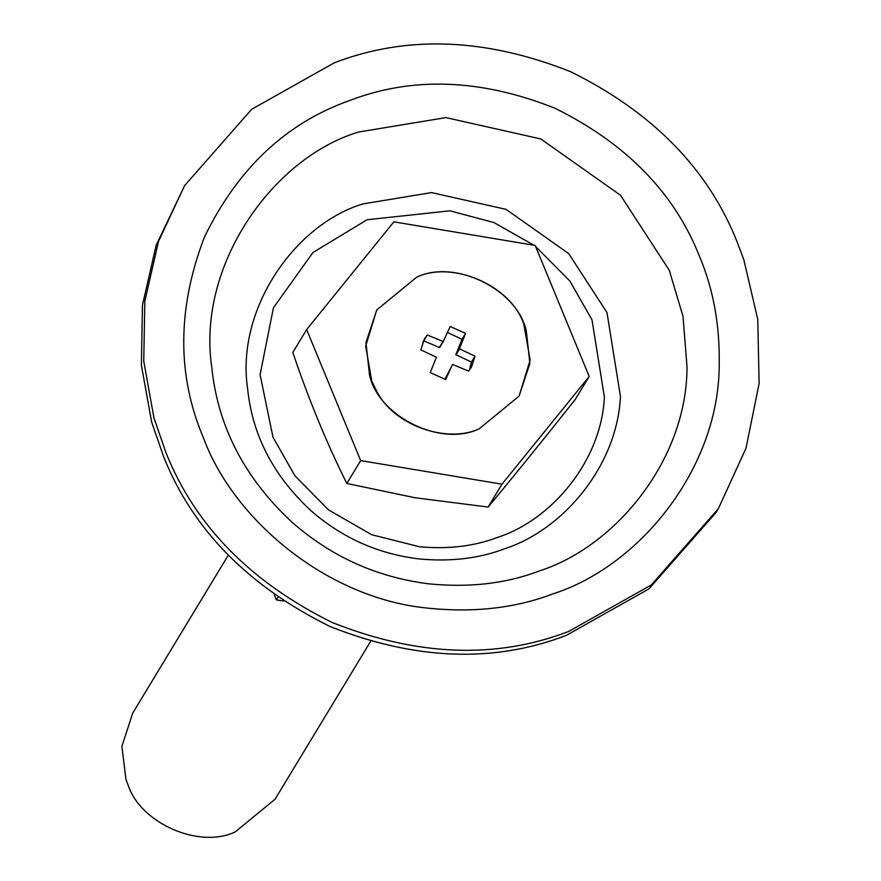 <?xml version="1.0" encoding="UTF-8"?>
<svg xmlns="http://www.w3.org/2000/svg" width="881" height="881" viewBox="0 0 881 881"><rect width="100%" height="100%" fill="white"/><g stroke="black" fill="none" stroke-linecap="round" stroke-linejoin="round"><path stroke-width="1.32" d="M306.654 329.582L292.822 352.444C308.691 399.423 326.686 443.088 346.817 483.46L414.907 497.721L488.14 507.06C515.055 474.683 544.117 438.771 575.348 399.313L589.191 376.451L501.983 484.187L360.659 460.598L306.654 329.582L393.862 221.847L535.185 245.436L589.191 376.451M369.535 375.031C378.279 416.074 440.379 447.471 479.176 428.838L519.085 396.098L529.888 363.501L526.32 331.003C517.565 289.959 455.466 258.562 416.669 277.196L376.76 309.936L365.956 342.533L369.535 375.031M360.659 460.598L346.817 483.46M501.983 484.187L488.14 507.06M274.244 594.752L276.359 599.873L283.484 601.062M276.359 599.873L277.911 597.307M153.988 418.012L165.826 452.316C194.756 525.241 250.27 581.989 332.357 622.559C417.407 656.312 496.168 659.274 568.674 631.457L651.301 584.973L718.356 508.678L745.998 448.242L759.125 383.51L757.748 319.23L743.762 259.51L737.144 241.956C708.214 169.02 652.7 112.272 570.613 71.702C485.563 37.949 406.791 34.987 334.295 62.804L251.669 109.288L184.614 185.594L158.514 241.416L144.836 301.236L143.746 361.254L153.988 418.012M184.614 185.594L156.135 245.336L142.458 305.167L141.378 365.175L151.62 421.944L163.448 456.237C192.377 529.162 247.891 585.909 329.99 626.479C415.028 660.232 493.8 663.206 566.307 635.388L648.923 588.893L715.978 512.599L718.356 508.678M523.821 324.307L530.153 359.955L519.085 396.098L479.176 428.838C446.491 443.87 392.992 425.226 376.22 390.261L371.749 381.066L365.692 346.079L376.76 309.936L416.669 277.196C452.691 260.093 511.398 285.774 523.821 324.307M228.278 555.217L132.745 713.048L121.875 746.427L125.972 779.487L128.009 784.828C140.442 823.361 199.139 849.042 235.161 831.95L275.081 799.199L370.615 641.379M469.43 370.053L471.434 362.058L455.84 354.669L462.04 339.262L447.46 332.522M444.817 379.392L452.636 364.448L468.549 371.077L471.412 367.234L475.002 356.166L459.408 348.788L465.609 333.381L450.191 326.521L443.209 341.586L427.296 334.956L424.433 338.8L420.843 349.867L436.436 357.245L430.236 372.652L445.654 379.513L452.427 364.602M443.418 341.432L439.388 347.488L423.728 340.837L422.858 341.861M462.04 339.262L465.609 333.381M455.818 354.415L459.386 348.524M455.84 354.669L459.408 348.788M456.017 354.878L459.574 348.997M471.434 362.058L475.002 356.166M423.728 340.837L427.296 334.956M439.388 347.488L442.945 341.597M439.652 347.466L443.209 341.586M419.664 558.983C451.006 561.858 479.407 558.422 504.857 548.698C562.463 530.032 616.975 466.754 620.466 396.615L606.987 312.557L568.686 253.585L506.035 209.348L431.503 192.587L362.774 203.952C294.672 224.567 235.822 309.484 247.594 388.51C252.263 435.049 273.33 475.718 310.784 510.517C342.18 537.994 378.478 554.138 419.664 558.983M358.38 132.073C271.689 158.316 196.771 266.425 211.748 367.025C217.695 426.283 244.511 478.064 292.195 522.367C331.278 556.605 376.484 577.055 427.836 583.729C468.846 587.946 506.002 583.696 539.282 570.965C615.83 546.55 686.993 459.563 687.015 366.948L683.028 316.378L669.296 270.346L620.521 195.263L540.769 138.945L445.885 117.602L358.38 132.073M533.941 245.226L493.966 222.585L449.894 210.812L367.047 219.754L312.931 252.528L273.429 307.788L260.093 374.689L272.989 437.251L294.904 475.74L328.514 509.89L371.628 534.701L419.455 546.76C448.319 549.392 474.474 546.231 497.919 537.278C550.977 520.087 601.183 461.798 604.399 397.21L591.988 319.792L569.765 280.896L535.626 246.504M719.215 364.47C719.876 324.902 713.247 288.704 699.305 255.886C674.207 192.62 626.05 143.383 554.832 108.187C481.048 78.905 412.715 76.328 349.812 100.467C286.215 122.911 237.738 168.491 204.359 237.231C177.103 308.691 176.872 375.735 203.665 438.386C233.52 519.305 326.521 598.452 427.891 608.143C473.989 612.89 515.748 608.11 553.158 593.794C639.21 566.351 719.193 468.582 719.215 364.47"/></g></svg>

